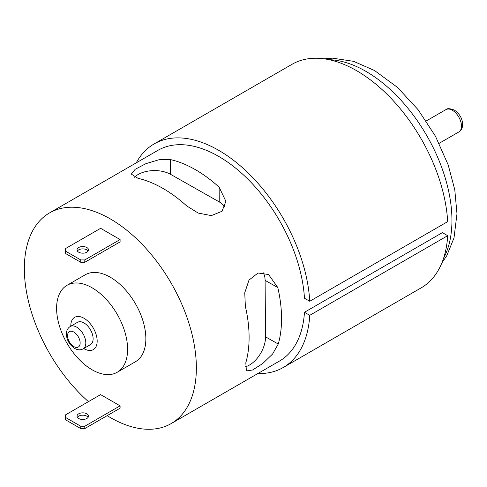 <?xml version="1.0" encoding="UTF-8"?>
<svg xmlns="http://www.w3.org/2000/svg" width="487" height="487" viewBox="0 0 487 487"><rect width="100%" height="100%" fill="white"/><g stroke="black" fill="none" stroke-linecap="round" stroke-linejoin="round"><path stroke-width="0.73" d="M245.016 366.881A22.95 13.374 119.5 0 0 265.549 336.84L265.098 280.366A22.95 13.374 119.5 0 0 263.157 272.671M277.809 287.567L268.574 274.522L258.037 272.994L249.003 280.074L244.748 292.754L245.357 306.305A121.628 70.225 -120 0 1 245.807 362.778L246.398 370.93L252.589 369.992L262.73 363.539L272.58 354.031L278.26 344.041A121.628 70.225 60 0 0 277.809 287.567L265.098 280.366M65.325 417.329L65.325 419.672L80.739 428.572L84.799 428.572L120.094 408.191L120.094 405.854L100.62 394.61L65.325 414.985L65.325 417.329L80.739 426.228L84.799 426.228L84.799 428.572M80.739 426.228L80.739 428.572M78.711 418.497A5.734 3.312 0 0 0 84.963 419.216A5.734 3.312 0 0 0 88.506 416.154A5.734 3.312 0 0 0 82.772 412.842A5.734 3.312 0 0 0 77.031 416.154A5.734 3.312 0 0 0 78.711 418.497M88.135 417.329A5.734 3.312 0 0 0 82.772 415.186A5.734 3.312 0 0 0 77.403 417.329M65.325 251.03L65.325 248.687L100.62 228.312L120.094 239.549L84.799 259.93L80.739 259.93L65.325 251.03L65.325 253.368L80.739 262.274L80.739 259.93M84.799 259.93L84.799 262.274L80.739 262.274M77.403 251.03A5.734 3.312 180 0 1 82.772 248.887A5.734 3.312 180 0 1 88.135 251.03M78.711 252.199A5.734 3.312 180 0 1 77.031 249.855A5.734 3.312 180 0 1 82.772 246.544A5.734 3.312 180 0 1 88.506 249.855A5.734 3.312 180 0 1 84.963 252.917A5.734 3.312 180 0 1 78.711 252.199M84.799 426.228L120.094 405.854M84.799 262.274L120.094 241.893L120.094 239.549M70.231 326.509L77.53 322.297A12.912 7.451 60 0 1 83.983 322.936A12.912 7.451 60 0 1 92.42 334.313A12.912 7.451 60 0 1 90.442 344.656L83.137 348.869A12.912 7.451 -120 0 0 85.115 338.526A12.912 7.451 -120 0 0 76.684 327.148A12.912 7.451 -120 0 0 70.231 326.509C67.602 328.201 66.317 330.813 66.384 334.35C66.786 340.2 69.55 344.893 74.675 348.43C77.634 350.116 80.452 350.263 83.137 348.869M70.804 326.18A18.646 10.763 60 0 1 83.983 318.248A18.646 10.763 60 0 1 97.169 341.247A18.646 10.763 60 0 1 83.715 348.54M92.098 287.799A50.204 28.983 60 0 1 124.897 332.037A50.204 28.983 60 0 1 117.203 372.269A50.204 28.983 60 0 1 66.999 343.28A50.204 28.983 60 0 1 66.999 285.315A50.204 28.983 60 0 1 92.098 287.799M66.999 285.315L85.255 274.778A50.204 28.983 60 0 1 110.354 277.261A50.204 28.983 60 0 1 143.154 321.499A50.204 28.983 60 0 1 135.453 361.725L117.203 372.269M88.445 401.635A121.628 70.225 60 0 1 27.327 296.218A121.628 70.225 60 0 1 49.54 212.916A121.628 70.225 60 0 1 110.354 218.937A121.628 70.225 60 0 1 189.814 326.12A121.628 70.225 60 0 1 171.168 423.587A121.628 70.225 60 0 1 107.17 415.654M224.805 207.048A22.95 13.125 -0.5 0 0 219.241 201.916L170.56 174.328A22.95 13.125 -0.5 0 0 134.461 177.244M170.444 159.584A121.628 70.225 60 0 1 195.549 169.756A121.628 70.225 60 0 1 219.126 187.166L225.883 201.308L222.029 211.261L211.364 215.607L198.179 213.056L186.667 205.904A121.628 70.225 -120 0 0 163.096 188.493A121.628 70.225 -120 0 0 137.991 178.321L131.307 174.09L135.203 169.281L145.857 163.687L158.993 159.736L170.444 159.584L170.56 174.328M447.681 235.69L309.75 315.32A129.092 74.529 60 0 1 283.215 367.508L421.152 287.872A129.092 74.529 60 0 0 447.681 235.69L442.397 232.634L304.466 312.27A121.628 70.225 60 0 1 279.489 361.05L171.168 423.587M49.54 212.916L157.861 150.38A121.628 70.225 60 0 1 218.675 156.4A121.628 70.225 60 0 1 304.466 298.221L309.75 301.27L447.681 221.634A129.092 74.529 60 0 0 388.705 95.945A129.092 74.529 60 0 0 292.066 64.284L154.129 143.921A129.092 74.529 60 0 1 250.775 175.576A129.092 74.529 60 0 1 309.75 301.27M283.215 367.508A129.092 74.529 60 0 1 257.867 373.535M136.238 162.865A129.092 74.529 60 0 1 154.129 143.921M304.466 312.27L309.75 315.32M73.841 346.592A8.894 5.132 -120 0 0 79.29 338.842A8.894 5.132 -120 0 0 68.399 332.554A8.894 5.132 -120 0 0 73.841 346.592M426.235 120.977L445.897 109.624A12.912 7.451 60 0 1 452.35 110.263A12.912 7.451 60 0 1 460.781 121.64A12.912 7.451 60 0 1 458.803 131.983L439.14 143.33M219.241 201.916L219.126 187.166M329.029 59.682A121.628 70.225 60 0 1 365.938 71.382A121.628 70.225 60 0 1 443.62 258.165M265.549 336.84L278.26 344.041M458.803 131.983C461.433 130.297 462.711 127.679 462.65 124.142C462.248 118.292 459.478 113.605 454.359 110.062C449.824 108.394 447.005 108.248 445.897 109.624M441.873 262.925L446.695 255.876L454 237.948L456.983 213.781L454.779 189.76L448.174 164.862L435.427 136.171L418.126 109.733L397.422 87.343L374.546 70.53L353.586 61.332L332.542 58.16L324.032 58.811"/></g></svg>
